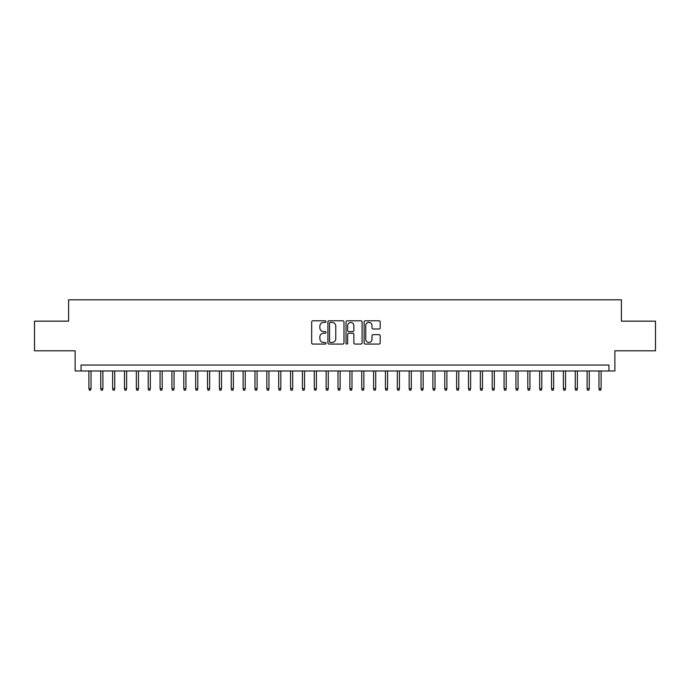<?xml version="1.0" encoding="UTF-8"?>
<svg xmlns="http://www.w3.org/2000/svg" width="690" height="690" viewBox="0 0 690 690"><rect width="100%" height="100%" fill="white"/><g stroke="black" fill="none" stroke-linecap="round" stroke-linejoin="round"><path stroke-width="1.03" d="M326.016 321.6A0.819 0.819 0 0 0 325.206 320.781L312.837 320.781A1.164 1.164 0 0 0 311.673 321.945L311.673 342.904A1.164 1.164 0 0 0 312.837 344.069L325.206 344.069A0.819 0.819 0 0 0 326.016 343.258A0.819 0.819 0 0 0 325.206 342.438L323.601 342.438A3.726 3.726 0 0 1 319.875 338.712L319.875 336.97A3.726 3.726 0 0 1 323.601 333.244L325.206 333.244A0.819 0.819 0 0 0 326.016 332.425A0.819 0.819 0 0 0 325.206 331.614L323.601 331.614A3.726 3.726 0 0 1 319.875 327.888L319.875 326.137A3.726 3.726 0 0 1 323.601 322.411L325.206 322.411A0.819 0.819 0 0 0 326.016 321.6M379.026 328.992A1.164 1.164 0 0 0 380.19 327.828L380.19 321.945A1.164 1.164 0 0 0 379.026 320.781L365.286 320.781A1.164 1.164 0 0 0 364.122 321.945L364.122 342.904A1.164 1.164 0 0 0 365.286 344.069L379.026 344.069A1.164 1.164 0 0 0 380.19 342.904L380.19 335.806A1.164 1.164 0 0 0 379.026 334.641L373.152 334.641A1.164 1.164 0 0 0 371.988 335.806L371.988 339.325A3.114 3.114 0 0 1 368.874 342.438A3.114 3.114 0 0 1 365.752 339.325L365.752 325.525A3.114 3.114 0 0 1 368.874 322.411A3.114 3.114 0 0 1 371.988 325.525L371.988 327.828A1.164 1.164 0 0 0 373.152 328.992L379.026 328.992M608.942 370.978L614.868 370.978L614.868 350.813L655.5 350.813L655.5 321.161L621.397 321.161L621.397 299.805L68.603 299.805L68.603 321.161L34.5 321.161L34.5 350.813L75.132 350.813L75.132 370.978L608.942 370.978L608.942 365.045L81.058 365.045L81.058 370.978M343.982 321.945A1.164 1.164 0 0 0 342.818 320.781L329.078 320.781A1.164 1.164 0 0 0 327.914 321.945L327.914 342.904A1.164 1.164 0 0 0 329.078 344.069L342.818 344.069A1.164 1.164 0 0 0 343.982 342.904L343.982 321.945M347.182 320.781L360.922 320.781A1.164 1.164 0 0 1 362.086 321.945L362.086 342.904A1.164 1.164 0 0 1 360.922 344.069L355.04 344.069A1.164 1.164 0 0 1 353.875 342.904L353.875 334.409A1.164 1.164 0 0 0 352.711 333.244L348.812 333.244A1.164 1.164 0 0 0 347.648 334.409L347.648 343.258A0.819 0.819 0 0 1 346.837 344.069A0.819 0.819 0 0 1 346.018 343.258L346.018 321.945A1.164 1.164 0 0 1 347.182 320.781M330.355 322.411A0.819 0.819 0 0 0 329.544 323.231L329.544 341.628A0.819 0.819 0 0 0 330.355 342.438L332.045 342.438A3.726 3.726 0 0 0 335.771 338.712L335.771 326.137A3.726 3.726 0 0 0 332.045 322.411L330.355 322.411M353.875 325.585A3.114 3.114 0 0 0 350.762 322.471A3.114 3.114 0 0 0 347.648 325.585L347.648 330.45A1.164 1.164 0 0 0 348.812 331.614L352.711 331.614A1.164 1.164 0 0 0 353.875 330.45L353.875 325.585M91.028 388.651L90.554 390.195L89.364 390.195L88.889 388.651L91.028 388.651L91.028 370.978M88.889 388.651L88.889 370.978M102.888 388.651L102.413 390.195L101.223 390.195L100.749 388.651L102.888 388.651L102.888 370.978M100.749 388.651L100.749 370.978M114.747 388.651L114.273 390.195L113.091 390.195L112.617 388.651L114.747 388.651L114.747 370.978M112.617 388.651L112.617 370.978M126.615 388.651L126.141 390.195L124.95 390.195L124.476 388.651L126.615 388.651L126.615 370.978M124.476 388.651L124.476 370.978M138.474 388.651L138 390.195L136.81 390.195L136.335 388.651L138.474 388.651L138.474 370.978M136.335 388.651L136.335 370.978M150.334 388.651L149.859 390.195L148.678 390.195L148.203 388.651L150.334 388.651L150.334 370.978M148.203 388.651L148.203 370.978M162.202 388.651L161.727 390.195L160.537 390.195L160.063 388.651L162.202 388.651L162.202 370.978M160.063 388.651L160.063 370.978M174.061 388.651L173.587 390.195L172.405 390.195L171.931 388.651L174.061 388.651L174.061 370.978M171.931 388.651L171.931 370.978M185.921 388.651L185.446 390.195L184.264 390.195L183.79 388.651L185.921 388.651L185.921 370.978M183.79 388.651L183.79 370.978M197.788 388.651L197.314 390.195L196.124 390.195L195.65 388.651L197.788 388.651L197.788 370.978M195.65 388.651L195.65 370.978M209.648 388.651L209.174 390.195L207.992 390.195L207.518 388.651L209.648 388.651L209.648 370.978M207.518 388.651L207.518 370.978M221.516 388.651L221.041 390.195L219.851 390.195L219.377 388.651L221.516 388.651L221.516 370.978M219.377 388.651L219.377 370.978M233.375 388.651L232.901 390.195L231.711 390.195L231.236 388.651L233.375 388.651L233.375 370.978M231.236 388.651L231.236 370.978M245.235 388.651L244.76 390.195L243.579 390.195L243.104 388.651L245.235 388.651L245.235 370.978M243.104 388.651L243.104 370.978M257.103 388.651L256.628 390.195L255.438 390.195L254.964 388.651L257.103 388.651L257.103 370.978M254.964 388.651L254.964 370.978M268.962 388.651L268.488 390.195L267.297 390.195L266.823 388.651L268.962 388.651L268.962 370.978M266.823 388.651L266.823 370.978M280.821 388.651L280.347 390.195L279.165 390.195L278.691 388.651L280.821 388.651L280.821 370.978M278.691 388.651L278.691 370.978M292.689 388.651L292.215 390.195L291.025 390.195L290.55 388.651L292.689 388.651L292.689 370.978M290.55 388.651L290.55 370.978M304.549 388.651L304.074 390.195L302.884 390.195L302.41 388.651L304.549 388.651L304.549 370.978M302.41 388.651L302.41 370.978M316.408 388.651L315.934 390.195L314.752 390.195L314.278 388.651L316.408 388.651L316.408 370.978M314.278 388.651L314.278 370.978M328.276 388.651L327.802 390.195L326.612 390.195L326.137 388.651L328.276 388.651L328.276 370.978M326.137 388.651L326.137 370.978M340.136 388.651L339.661 390.195L338.48 390.195L338.005 388.651L340.136 388.651L340.136 370.978M338.005 388.651L338.005 370.978M351.995 388.651L351.521 390.195L350.339 390.195L349.865 388.651L351.995 388.651L351.995 370.978M349.865 388.651L349.865 370.978M363.863 388.651L363.389 390.195L362.198 390.195L361.724 388.651L363.863 388.651L363.863 370.978M361.724 388.651L361.724 370.978M375.722 388.651L375.248 390.195L374.066 390.195L373.592 388.651L375.722 388.651L375.722 370.978M373.592 388.651L373.592 370.978M387.59 388.651L387.116 390.195L385.926 390.195L385.451 388.651L387.59 388.651L387.59 370.978M385.451 388.651L385.451 370.978M399.45 388.651L398.975 390.195L397.785 390.195L397.311 388.651L399.45 388.651L399.45 370.978M397.311 388.651L397.311 370.978M411.309 388.651L410.835 390.195L409.653 390.195L409.179 388.651L411.309 388.651L411.309 370.978M409.179 388.651L409.179 370.978M423.177 388.651L422.703 390.195L421.512 390.195L421.038 388.651L423.177 388.651L423.177 370.978M421.038 388.651L421.038 370.978M435.036 388.651L434.562 390.195L433.372 390.195L432.897 388.651L435.036 388.651L435.036 370.978M432.897 388.651L432.897 370.978M446.896 388.651L446.421 390.195L445.24 390.195L444.765 388.651L446.896 388.651L446.896 370.978M444.765 388.651L444.765 370.978M458.764 388.651L458.289 390.195L457.099 390.195L456.625 388.651L458.764 388.651L458.764 370.978M456.625 388.651L456.625 370.978M470.623 388.651L470.149 390.195L468.959 390.195L468.484 388.651L470.623 388.651L470.623 370.978M468.484 388.651L468.484 370.978M482.483 388.651L482.008 390.195L480.827 390.195L480.352 388.651L482.483 388.651L482.483 370.978M480.352 388.651L480.352 370.978M494.351 388.651L493.876 390.195L492.686 390.195L492.212 388.651L494.351 388.651L494.351 370.978M492.212 388.651L492.212 370.978M506.21 388.651L505.736 390.195L504.554 390.195L504.08 388.651L506.21 388.651L506.21 370.978M504.08 388.651L504.08 370.978M518.069 388.651L517.595 390.195L516.413 390.195L515.939 388.651L518.069 388.651L518.069 370.978M515.939 388.651L515.939 370.978M529.937 388.651L529.463 390.195L528.273 390.195L527.798 388.651L529.937 388.651L529.937 370.978M527.798 388.651L527.798 370.978M541.797 388.651L541.322 390.195L540.141 390.195L539.666 388.651L541.797 388.651L541.797 370.978M539.666 388.651L539.666 370.978M553.665 388.651L553.19 390.195L552 390.195L551.526 388.651L553.665 388.651L553.665 370.978M551.526 388.651L551.526 370.978M565.524 388.651L565.05 390.195L563.859 390.195L563.385 388.651L565.524 388.651L565.524 370.978M563.385 388.651L563.385 370.978M577.383 388.651L576.909 390.195L575.727 390.195L575.253 388.651L577.383 388.651L577.383 370.978M575.253 388.651L575.253 370.978M589.251 388.651L588.777 390.195L587.587 390.195L587.112 388.651L589.251 388.651L589.251 370.978M587.112 388.651L587.112 370.978M601.111 388.651L600.636 390.195L599.446 390.195L598.972 388.651L601.111 388.651L601.111 370.978M598.972 388.651L598.972 370.978"/></g></svg>

